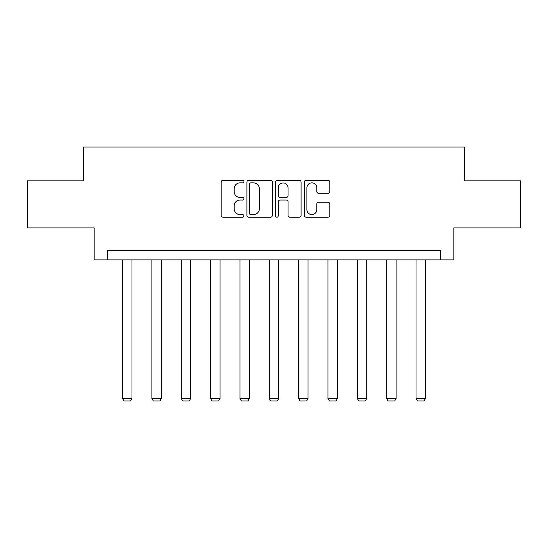 <?xml version="1.0" encoding="UTF-8"?>
<svg xmlns="http://www.w3.org/2000/svg" width="548" height="548" viewBox="0 0 548 548"><rect width="100%" height="100%" fill="white"/><g stroke="black" fill="none" stroke-linecap="round" stroke-linejoin="round"><path stroke-width="0.82" d="M243.908 181.573A1.295 1.295 0 0 0 242.613 180.278L222.995 180.278A1.85 1.85 0 0 0 221.145 182.121L221.145 215.357A1.85 1.85 0 0 0 222.995 217.207L242.613 217.207A1.295 1.295 0 0 0 243.908 215.912A1.295 1.295 0 0 0 242.613 214.617L240.072 214.617A5.912 5.912 0 0 1 234.167 208.713L234.167 205.938A5.912 5.912 0 0 1 240.072 200.034L242.613 200.034A1.295 1.295 0 0 0 243.908 198.739A1.295 1.295 0 0 0 242.613 197.451L240.072 197.451A5.912 5.912 0 0 1 234.167 191.54L234.167 188.772A5.912 5.912 0 0 1 240.072 182.861L242.613 182.861A1.295 1.295 0 0 0 243.908 181.573M327.957 193.293A1.85 1.85 0 0 0 329.807 191.451L329.807 182.121A1.85 1.85 0 0 0 327.957 180.278L306.174 180.278A1.85 1.85 0 0 0 304.325 182.121L304.325 215.357A1.85 1.85 0 0 0 306.174 217.207L327.957 217.207A1.85 1.85 0 0 0 329.807 215.357L329.807 204.096A1.85 1.85 0 0 0 327.957 202.246L318.635 202.246A1.85 1.85 0 0 0 316.792 204.096L316.792 209.679A4.939 4.939 0 0 1 311.853 214.617A4.939 4.939 0 0 1 306.914 209.679L306.914 187.8A4.939 4.939 0 0 1 311.853 182.861A4.939 4.939 0 0 1 316.792 187.8L316.792 191.451A1.85 1.85 0 0 0 318.635 193.293L327.957 193.293M440.661 259.875L453.826 259.875L453.826 227.9L520.6 227.9L520.6 180.874L464.546 180.874L464.546 147.015L83.454 147.015L83.454 180.874L27.4 180.874L27.4 227.9L94.174 227.9L94.174 259.875L440.661 259.875L440.661 250.47L107.34 250.47L107.34 259.875M272.383 182.121A1.85 1.85 0 0 0 270.541 180.278L248.751 180.278A1.85 1.85 0 0 0 246.908 182.121L246.908 215.357A1.85 1.85 0 0 0 248.751 217.207L270.541 217.207A1.85 1.85 0 0 0 272.383 215.357L272.383 182.121M277.459 180.278L299.249 180.278A1.85 1.85 0 0 1 301.092 182.121L301.092 215.357A1.85 1.85 0 0 1 299.249 217.207L289.926 217.207A1.85 1.85 0 0 1 288.077 215.357L288.077 201.876A1.85 1.85 0 0 0 286.234 200.034L280.049 200.034A1.85 1.85 0 0 0 278.199 201.876L278.199 215.912A1.295 1.295 0 0 1 276.911 217.207A1.295 1.295 0 0 1 275.617 215.912L275.617 182.121A1.85 1.85 0 0 1 277.459 180.278M250.785 182.861A1.295 1.295 0 0 0 249.491 184.155L249.491 213.33A1.295 1.295 0 0 0 250.785 214.617L253.457 214.617A5.912 5.912 0 0 0 259.368 208.713L259.368 188.772A5.912 5.912 0 0 0 253.457 182.861L250.785 182.861M288.077 187.896A4.939 4.939 0 0 0 283.138 182.957A4.939 4.939 0 0 0 278.199 187.896L278.199 195.602A1.85 1.85 0 0 0 280.049 197.451L286.234 197.451A1.85 1.85 0 0 0 288.077 195.602L288.077 187.896M131.986 259.875L131.986 398.54L122.581 398.54L122.581 259.875M131.986 398.54L130.575 400.985L123.992 400.985L122.581 398.54M161.324 259.875L161.324 398.54L151.919 398.54L151.919 259.875M161.324 398.54L159.92 400.985L153.33 400.985L151.919 398.54M190.67 259.875L190.67 398.54L181.265 398.54L181.265 259.875M190.67 398.54L189.259 400.985L182.676 400.985L181.265 398.54M220.015 259.875L220.015 398.54L210.61 398.54L210.61 259.875M220.015 398.54L218.604 400.985L212.021 400.985L210.61 398.54M249.361 259.875L249.361 398.54L239.956 398.54L239.956 259.875M249.361 398.54L247.949 400.985L241.367 400.985L239.956 398.54M278.699 259.875L278.699 398.54L269.301 398.54L269.301 259.875M278.699 398.54L277.295 400.985L270.705 400.985L269.301 398.54M308.045 259.875L308.045 398.54L298.639 398.54L298.639 259.875M308.045 398.54L306.633 400.985L300.051 400.985L298.639 398.54M337.39 259.875L337.39 398.54L327.985 398.54L327.985 259.875M337.39 398.54L335.979 400.985L329.396 400.985L327.985 398.54M366.735 259.875L366.735 398.54L357.33 398.54L357.33 259.875M366.735 398.54L365.324 400.985L358.741 400.985L357.33 398.54M396.081 259.875L396.081 398.54L386.676 398.54L386.676 259.875M396.081 398.54L394.67 400.985L388.08 400.985L386.676 398.54M425.419 259.875L425.419 398.54L416.014 398.54L416.014 259.875M425.419 398.54L424.008 400.985L417.425 400.985L416.014 398.54"/></g></svg>
